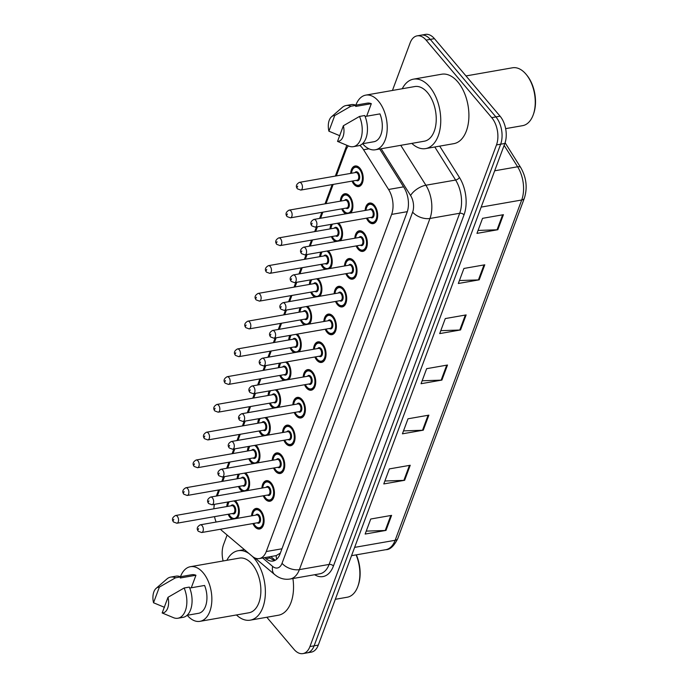 <?xml version="1.0" encoding="UTF-8"?>
<svg xmlns="http://www.w3.org/2000/svg" width="688" height="688" viewBox="0 0 688 688"><rect width="100%" height="100%" fill="white"/><g stroke="black" fill="none" stroke-linecap="round" stroke-linejoin="round"><path stroke-width="1.03" d="M354.819 238.22A10.44 6.106 80.1 0 1 359.274 230.815A10.44 6.106 80.1 0 1 364.055 233.077A10.44 6.106 80.1 0 1 367.315 244.059A10.44 6.106 80.1 0 1 362.868 251.387A10.44 6.106 80.1 0 1 358.087 249.116A10.44 6.106 80.1 0 1 356.169 245.934M344.49 265.981A10.44 6.106 80.1 0 1 348.945 258.576A10.44 6.106 80.1 0 1 353.727 260.847A10.44 6.106 80.1 0 1 356.995 271.829A10.44 6.106 80.1 0 1 352.548 279.147A10.44 6.106 80.1 0 1 347.767 276.877A10.44 6.106 80.1 0 1 345.84 273.695M334.17 293.742A10.44 6.106 80.1 0 1 338.616 286.337A10.44 6.106 80.1 0 1 343.398 288.607A10.44 6.106 80.1 0 1 346.666 299.59A10.44 6.106 80.1 0 1 342.22 306.908A10.44 6.106 80.1 0 1 337.438 304.646A10.44 6.106 80.1 0 1 335.52 301.456M323.842 321.502A10.44 6.106 80.1 0 1 328.296 314.098A10.44 6.106 80.1 0 1 333.078 316.368A10.44 6.106 80.1 0 1 336.346 327.35A10.44 6.106 80.1 0 1 331.891 334.678A10.44 6.106 80.1 0 1 327.11 332.407A10.44 6.106 80.1 0 1 325.192 329.225M313.513 349.272A10.44 6.106 80.1 0 1 317.968 341.867A10.44 6.106 80.1 0 1 322.749 344.129A10.44 6.106 80.1 0 1 326.017 355.111A10.44 6.106 80.1 0 1 321.571 362.438A10.44 6.106 80.1 0 1 316.79 360.168A10.44 6.106 80.1 0 1 314.863 356.986M303.193 377.033A10.44 6.106 80.1 0 1 307.648 369.628A10.44 6.106 80.1 0 1 312.429 371.898A10.44 6.106 80.1 0 1 315.697 382.881A10.44 6.106 80.1 0 1 311.243 390.199A10.44 6.106 80.1 0 1 306.461 387.929A10.44 6.106 80.1 0 1 304.543 384.747M292.864 404.793A10.44 6.106 80.1 0 1 297.319 397.389A10.44 6.106 80.1 0 1 302.101 399.659A10.44 6.106 80.1 0 1 305.369 410.641A10.44 6.106 80.1 0 1 300.923 417.96A10.44 6.106 80.1 0 1 296.141 415.698A10.44 6.106 80.1 0 1 294.215 412.508M282.544 432.554A10.44 6.106 80.1 0 1 286.999 425.15A10.44 6.106 80.1 0 1 291.781 427.42A10.44 6.106 80.1 0 1 295.04 438.402A10.44 6.106 80.1 0 1 290.594 445.729A10.44 6.106 80.1 0 1 285.812 443.459A10.44 6.106 80.1 0 1 283.895 440.268M272.216 460.324A10.44 6.106 80.1 0 1 276.671 452.919A10.44 6.106 80.1 0 1 281.452 455.181A10.44 6.106 80.1 0 1 284.72 466.163A10.44 6.106 80.1 0 1 280.274 473.49A10.44 6.106 80.1 0 1 275.492 471.22A10.44 6.106 80.1 0 1 273.566 468.038M261.896 488.084A10.44 6.106 80.1 0 1 266.342 480.68A10.44 6.106 80.1 0 1 271.124 482.95A10.44 6.106 80.1 0 1 274.392 493.924A10.44 6.106 80.1 0 1 269.945 501.251A10.44 6.106 80.1 0 1 265.164 498.981A10.44 6.106 80.1 0 1 263.246 495.799M251.567 515.845A10.44 6.106 80.1 0 1 256.022 508.441A10.44 6.106 80.1 0 1 260.804 510.711A10.44 6.106 80.1 0 1 264.072 521.693A10.44 6.106 80.1 0 1 259.617 529.012A10.44 6.106 80.1 0 1 254.835 526.741A10.44 6.106 80.1 0 1 252.917 523.559M365.139 210.459A10.44 6.106 80.1 0 1 369.594 203.055A10.44 6.106 80.1 0 1 374.375 205.316A10.44 6.106 80.1 0 1 377.643 216.299A10.44 6.106 80.1 0 1 373.197 223.626A10.44 6.106 80.1 0 1 368.415 221.355A10.44 6.106 80.1 0 1 366.489 218.173M340.354 201.163A10.44 6.106 80.1 0 1 344.808 193.758A10.44 6.106 80.1 0 1 349.59 196.02A10.44 6.106 80.1 0 1 350.734 212.979M345.772 213.848A10.44 6.106 80.1 0 1 343.63 212.059A10.44 6.106 80.1 0 1 341.704 208.877M338.573 223.058A10.44 6.106 80.1 0 1 339.27 223.781A10.44 6.106 80.1 0 1 340.405 240.74M335.443 241.608A10.44 6.106 80.1 0 1 333.302 239.82A10.44 6.106 80.1 0 1 331.384 236.638M328.253 250.819A10.44 6.106 80.1 0 1 328.941 251.55A10.44 6.106 80.1 0 1 330.077 268.501M325.114 269.369A10.44 6.106 80.1 0 1 322.982 267.58A10.44 6.106 80.1 0 1 321.055 264.398M317.925 278.58A10.44 6.106 80.1 0 1 318.613 279.311A10.44 6.106 80.1 0 1 319.757 296.261M314.794 297.13A10.44 6.106 80.1 0 1 312.653 295.35A10.44 6.106 80.1 0 1 310.735 292.159M307.605 306.341A10.44 6.106 80.1 0 1 308.293 307.072A10.44 6.106 80.1 0 1 309.428 324.031M304.466 324.899A10.44 6.106 80.1 0 1 302.324 323.111A10.44 6.106 80.1 0 1 300.407 319.929M297.276 334.11A10.44 6.106 80.1 0 1 297.964 334.832A10.44 6.106 80.1 0 1 299.108 351.792M294.146 352.66A10.44 6.106 80.1 0 1 292.004 350.871A10.44 6.106 80.1 0 1 290.078 347.689M286.956 361.871A10.44 6.106 80.1 0 1 287.644 362.602A10.44 6.106 80.1 0 1 288.779 379.552M283.817 380.421A10.44 6.106 80.1 0 1 281.676 378.632A10.44 6.106 80.1 0 1 279.758 375.45M276.628 389.632A10.44 6.106 80.1 0 1 277.316 390.363A10.44 6.106 80.1 0 1 278.459 407.313M273.497 408.182A10.44 6.106 80.1 0 1 271.356 406.402A10.44 6.106 80.1 0 1 269.429 403.211M266.299 417.392A10.44 6.106 80.1 0 1 266.996 418.123A10.44 6.106 80.1 0 1 268.131 435.083M263.169 435.951A10.44 6.106 80.1 0 1 261.027 434.162A10.44 6.106 80.1 0 1 259.109 430.972M255.979 445.153A10.44 6.106 80.1 0 1 256.667 445.884A10.44 6.106 80.1 0 1 257.802 462.843M252.849 463.712A10.44 6.106 80.1 0 1 250.707 461.923A10.44 6.106 80.1 0 1 248.781 458.741M245.65 472.923A10.44 6.106 80.1 0 1 246.338 473.654A10.44 6.106 80.1 0 1 247.482 490.604M242.52 491.473A10.44 6.106 80.1 0 1 240.379 489.684A10.44 6.106 80.1 0 1 238.461 486.502M235.33 500.683A10.44 6.106 80.1 0 1 236.018 501.414A10.44 6.106 80.1 0 1 237.154 518.365M232.191 519.234A10.44 6.106 80.1 0 1 230.05 517.445A10.44 6.106 80.1 0 1 228.132 514.263M350.682 173.393A10.44 6.106 80.1 0 1 355.137 165.989A10.44 6.106 80.1 0 1 359.919 168.259A10.44 6.106 80.1 0 1 363.178 179.241A10.44 6.106 80.1 0 1 358.732 186.56A10.44 6.106 80.1 0 1 353.95 184.298A10.44 6.106 80.1 0 1 352.032 181.107M220.461 529.244A19.582 11.455 -99.9 0 0 221.914 530.646L252.186 556.222A19.582 11.455 -99.9 0 0 259.264 558.579A19.582 11.455 -99.9 0 0 266.256 551.535L391.635 214.398A19.582 11.455 -99.9 0 0 388.574 189.475L363.565 149.76A19.582 11.455 -99.9 0 0 361.854 147.404A19.582 11.455 -99.9 0 0 359.833 145.392M276.662 559.232A19.582 13.012 -49.8 0 1 276.206 555.62L280.36 553.083M348.334 145.916A19.582 11.455 -99.9 0 0 345.901 150.199L336.337 175.904M214.432 504.338A19.582 11.455 -99.9 0 0 213.873 508.81M214.518 516.645A19.582 11.455 -99.9 0 0 216.127 522.046M333.173 184.41L326.009 203.665M322.853 212.171L320.591 218.251M317.426 226.756L315.689 231.435M312.524 239.94L310.262 246.012M307.106 254.517L305.36 259.195M302.204 267.701L299.942 273.781M296.777 282.278L295.04 286.956M291.875 295.462L289.614 301.542M286.449 310.047L284.712 314.717M281.547 323.222L279.294 329.303M276.129 337.808L274.392 342.486M271.227 350.983L268.965 357.063M265.8 365.569L264.063 370.247M260.898 378.753L258.636 384.824M255.48 393.33L253.743 398.008M250.578 406.513L248.316 412.594M245.152 421.099L243.414 425.769M240.25 434.274L237.988 440.354M234.832 448.86L233.086 453.53M229.93 462.035L227.668 468.115M224.503 476.621L222.766 481.299M219.601 489.804L217.339 495.876M330.034 228.923A10.44 6.106 80.1 0 1 331.16 224.357M319.705 256.684A10.44 6.106 80.1 0 1 320.832 252.118M309.385 284.445A10.44 6.106 80.1 0 1 310.512 279.878M299.056 312.206A10.44 6.106 80.1 0 1 300.183 307.639M288.728 339.975A10.44 6.106 80.1 0 1 289.854 335.409M278.408 367.736A10.44 6.106 80.1 0 1 279.534 363.169M268.079 395.497A10.44 6.106 80.1 0 1 269.206 390.93M257.759 423.258A10.44 6.106 80.1 0 1 258.886 418.691M247.431 451.027A10.44 6.106 80.1 0 1 248.557 446.452M237.111 478.788A10.44 6.106 80.1 0 1 238.237 474.221M226.782 506.549A10.44 6.106 80.1 0 1 227.909 501.982M392.444 90.463L410.125 42.905A19.582 11.455 80.1 0 1 417.117 35.862A19.582 11.455 80.1 0 1 426.087 40.11L491.722 117.648A19.582 11.455 80.1 0 1 496.495 144.919L309.935 646.557L314.115 645.826A19.582 11.455 80.1 0 1 307.123 652.869A19.582 11.455 80.1 0 0 314.115 645.826L500.666 144.188L314.115 645.826L318.286 645.095A19.582 11.455 80.1 0 1 311.294 652.138L302.952 653.6A19.582 11.455 80.1 0 1 293.982 649.343L266.815 617.256M491.722 117.648L495.893 116.917A19.582 11.455 80.1 0 1 500.666 144.188A19.582 11.455 80.1 0 0 495.893 116.917L430.258 39.379L495.893 116.917L500.064 116.186A19.582 11.455 80.1 0 1 504.837 143.465L318.286 645.095M417.117 35.862L421.288 35.131A19.582 11.455 80.1 0 1 430.258 39.379A19.582 11.455 80.1 0 0 421.288 35.131L425.459 34.4A19.582 11.455 80.1 0 1 434.429 38.657L500.064 116.186M404.639 480.293L383.784 483.939L389.374 468.906L410.229 465.26L404.639 480.293A5.22 2.993 20.4 0 1 403.873 480.37L409.446 465.398M386.002 530.405L365.147 534.051L370.737 519.019L391.592 515.372L386.002 530.405A5.22 2.993 20.4 0 1 385.237 530.482L390.801 515.51M460.547 329.948L439.692 333.603L445.282 318.57L466.146 314.915L460.547 329.948A5.22 2.993 20.4 0 1 459.782 330.025L465.355 315.052M479.183 279.835L458.328 283.49L463.918 268.458L484.782 264.803L479.183 279.835A5.22 2.993 20.4 0 1 478.418 279.913L483.991 264.94M497.828 229.723L476.965 233.378L482.555 218.337L503.418 214.69L497.828 229.723A5.22 2.993 20.4 0 1 497.054 229.801L502.627 214.828M423.275 430.181L402.42 433.827L408.01 418.794L428.865 415.148L423.275 430.181A5.22 2.993 20.4 0 1 422.509 430.258L428.082 415.285M441.911 380.068L421.056 383.715L426.646 368.682L447.501 365.027L441.911 380.068A5.22 2.993 20.4 0 1 441.146 380.146L446.718 365.165M422.148 380.774L441.146 380.146M403.512 430.886L422.509 430.258M478.065 230.428L497.054 229.801M459.429 280.541L478.418 279.913M440.784 330.661L459.782 330.025M366.24 531.11L385.237 530.482M384.876 480.998L403.873 480.37M223.118 560.969A19.582 11.455 80.1 0 1 223.574 544.535L227.109 535.032M309.935 646.557A19.582 11.455 80.1 0 1 302.952 653.6M264.699 557.633L265.955 558.69A19.582 11.455 -99.9 0 0 273.033 561.047A19.582 11.455 -99.9 0 0 280.025 553.995L407.038 212.454A19.582 11.455 -99.9 0 0 403.985 187.532L379.724 149.004M275.062 560.342A19.582 11.455 80.1 0 1 270.126 557.959L268.87 556.902M465.991 75.938L512.526 67.785A29.369 17.183 80.1 0 1 525.976 74.166A29.369 17.183 80.1 0 1 526.294 74.545A29.369 17.183 80.1 0 1 533.303 114.621A29.369 17.183 80.1 0 1 522.656 125.655L505.646 128.63M402.256 88.743A35.243 20.614 80.1 0 1 413.488 79.154A35.243 20.614 80.1 0 1 429.63 86.817A35.243 20.614 80.1 0 1 440.647 123.874A35.243 20.614 80.1 0 1 425.64 148.591A35.243 20.614 80.1 0 1 411.82 143.388M413.488 79.154L441.644 74.227A35.243 20.614 80.1 0 1 457.787 81.889A35.243 20.614 80.1 0 1 468.803 118.947A35.243 20.614 80.1 0 1 453.796 143.663L425.64 148.591M355.851 105.144A27.735 16.228 80.1 0 1 365.767 95.125A27.735 16.228 80.1 0 1 378.469 101.153A27.735 16.228 80.1 0 1 387.146 130.324A27.735 16.228 80.1 0 1 375.33 149.778A27.735 16.228 80.1 0 1 362.628 143.749A27.735 16.228 80.1 0 1 362.602 143.723M365.767 95.125L414.778 86.55A27.735 16.228 80.1 0 1 427.48 92.579A27.735 16.228 80.1 0 1 436.158 121.75A27.735 16.228 80.1 0 1 424.341 141.195L375.33 149.778M365.104 116.487L379.948 113.89A19.582 11.455 80.1 0 1 373.919 141.737L362.464 143.74M343.364 125.749A13.055 7.637 80.1 0 1 337.541 141.401L343.364 125.749L359.497 116.444A20.889 12.221 80.1 0 1 353.288 146.673A20.889 12.221 80.1 0 1 349.083 146.2L337.541 141.401M359.497 116.444L364.717 115.524A20.889 12.221 80.1 0 1 358.508 145.761L353.288 146.673M331.513 116.788A13.055 7.637 80.1 0 1 334.729 115.55L328.907 131.193A13.055 7.637 80.1 0 1 331.513 116.788L342.289 107.405A20.889 12.221 80.1 0 1 346.09 105.531A20.889 12.221 80.1 0 1 350.863 106.236L356.074 105.324L355.67 106.425L371.314 103.682L366.652 116.212M355.722 105.169L367.177 103.166A19.582 11.455 80.1 0 1 371.314 103.682M526.294 74.545L526.948 75.345A28.062 16.417 80.1 0 1 533.647 113.649L533.303 114.621M339.881 135.76L328.907 131.193M334.729 115.55L350.863 106.236M346.09 105.531L351.301 104.619A20.889 12.221 80.1 0 1 356.074 105.324M226.877 560.307A35.243 20.614 80.1 0 1 238.117 550.727A35.243 20.614 80.1 0 1 249.039 553.565M252.556 556.532A35.243 20.614 80.1 0 1 254.25 558.381A35.243 20.614 80.1 0 1 265.276 595.447A35.243 20.614 80.1 0 1 250.269 620.155A35.243 20.614 80.1 0 1 236.44 614.952M180.48 576.707A27.735 16.228 80.1 0 1 190.395 566.697A27.735 16.228 80.1 0 1 203.098 572.717A27.735 16.228 80.1 0 1 211.775 601.888A27.735 16.228 80.1 0 1 199.959 621.341A27.735 16.228 80.1 0 1 187.256 615.313A27.735 16.228 80.1 0 1 187.231 615.287M190.395 566.697L239.407 558.114A27.735 16.228 80.1 0 1 252.109 564.143A27.735 16.228 80.1 0 1 260.786 593.314A27.735 16.228 80.1 0 1 248.97 612.767L199.959 621.341M189.733 588.051L204.577 585.454A19.582 11.455 80.1 0 1 198.548 613.3L187.093 615.313M167.992 597.313A13.055 7.637 80.1 0 1 162.17 612.965L167.992 597.313L184.126 588.008A20.889 12.221 80.1 0 1 177.917 618.237A20.889 12.221 80.1 0 1 173.703 617.764L162.17 612.965M184.126 588.008L189.338 587.096A20.889 12.221 80.1 0 1 183.128 617.325L177.917 618.237M156.133 588.352A13.055 7.637 80.1 0 1 159.349 587.113L153.536 602.765A13.055 7.637 80.1 0 1 156.133 588.352L166.917 578.969A20.889 12.221 80.1 0 1 170.719 577.094A20.889 12.221 80.1 0 1 175.492 577.808L180.703 576.888L180.299 577.989L195.942 575.254L191.281 587.776M180.342 576.733L191.797 574.729A19.582 11.455 80.1 0 1 195.942 575.254M292.907 578.531A35.243 20.614 80.1 0 1 278.425 615.227L250.269 620.155M356.092 554.889A29.369 17.183 80.1 0 1 357.932 586.193A29.369 17.183 80.1 0 1 347.285 597.218L335.305 599.308M356.324 554.846A28.062 16.417 80.1 0 1 358.276 585.213L357.932 586.193M164.509 607.332L153.536 602.765M159.349 587.113L175.492 577.808M170.719 577.094L175.93 576.183A20.889 12.221 80.1 0 1 180.703 576.888M368.957 148.814L363.565 149.76M403.555 186.852L388.574 189.475M407.322 211.655L391.635 214.398M281.96 548.792L266.256 551.535M481.17 207.097L521.702 200.002A6.527 3.741 20.4 0 0 524.359 198.204L397.81 538.48A6.527 3.741 -159.6 0 1 395.144 540.286L521.702 200.002A26.11 15.274 -99.9 0 0 517.617 166.78A6.527 3.036 -32.2 0 1 520.713 167.528C526.397 177.53 527.619 187.755 524.359 198.204M397.81 538.48C394.086 546.023 390.096 549.755 385.83 549.686A26.11 15.274 -99.9 0 0 395.144 540.286L354.621 547.381M494.672 170.796L517.617 166.78L504.132 145.357M434.429 38.657L426.087 40.11M504.837 143.465L496.495 144.919M439.701 146.131L459.438 177.47A29.369 17.183 80.1 0 1 464.022 214.854L333.431 566.018A29.369 17.183 80.1 0 1 314.631 574.729M400.76 145.323L425.889 185.235L455.611 180.041L434.799 146.991M262.67 557.985L272.654 566.422A13.055 7.637 -99.9 0 0 282.037 563.3L412.628 212.128A13.055 7.637 -99.9 0 0 410.59 195.512A13.055 6.072 -32.2 0 1 425.889 185.235A26.11 15.274 80.1 0 1 429.966 218.466L459.687 213.263A26.11 15.274 -99.9 0 0 455.611 180.041A3.259 1.522 147.8 0 0 459.438 177.47M412.628 212.128A13.055 7.482 20.4 0 0 429.966 218.466L299.375 569.63L329.096 564.435L459.687 213.263A3.259 1.875 -159.6 0 1 464.022 214.854M282.037 563.3A13.055 7.482 20.4 0 0 299.375 569.63A26.11 15.274 80.1 0 1 290.052 579.029L319.774 573.826A26.11 15.274 -99.9 0 0 329.096 564.435A3.259 1.875 -159.6 0 1 333.431 566.018M410.59 195.512L381.143 148.754M255.119 558.063L274.658 574.566A13.055 8.669 -49.8 0 1 272.654 566.422M270.126 557.959L265.955 558.69M362.602 182.389A9.787 5.728 80.1 0 1 359.145 185.829C358.113 186.362 356.522 185.622 354.346 183.627L352.712 180.996M352.849 180.97A9.133 5.349 -99.9 0 0 354.329 183.292A9.133 5.349 -99.9 0 0 361.768 181.993A9.133 5.349 -99.9 0 0 359.54 169.265A9.133 5.349 -99.9 0 0 351.499 173.256M354.905 172.654A4.567 2.675 80.1 0 1 358.242 172.765A4.567 2.675 80.1 0 1 359.497 178.682A4.567 2.675 80.1 0 1 356.255 180.368M300.776 190.077L357.089 180.23A3.913 2.288 -99.9 0 0 358.758 177.478A3.913 2.288 -99.9 0 0 357.528 173.359A3.913 2.288 -99.9 0 0 355.739 172.507L299.426 182.363A3.913 2.288 80.1 0 1 301.215 183.214A3.913 2.288 80.1 0 1 302.445 187.334A3.913 2.288 80.1 0 1 300.776 190.077L297.422 188.83C295.505 186.388 296.175 184.229 299.426 182.363M297.302 187.179L297.68 186.181L297.302 187.179M357.339 166.264L355.765 166.539A9.787 5.728 80.1 0 1 360.194 168.603M365.818 210.339L366.73 206.675L368.51 204.362L370.23 203.605A9.787 5.728 80.1 0 1 374.65 205.66M367.315 218.027A9.133 5.349 -99.9 0 0 368.785 220.349A9.133 5.349 -99.9 0 0 376.233 219.051A9.133 5.349 -99.9 0 0 374.005 206.323A9.133 5.349 -99.9 0 0 365.964 210.313M369.361 209.72A4.567 2.675 80.1 0 1 372.698 209.831A4.567 2.675 80.1 0 1 373.954 215.748A4.567 2.675 80.1 0 1 370.712 217.434M371.546 217.288A3.913 2.288 -99.9 0 0 373.214 214.536A3.913 2.288 -99.9 0 0 371.993 210.425A3.913 2.288 -99.9 0 0 370.196 209.573L313.883 219.429A3.913 2.288 80.1 0 1 315.68 220.272A3.913 2.288 80.1 0 1 316.901 224.391A3.913 2.288 80.1 0 1 315.233 227.143L371.546 217.288M312.137 223.239L311.767 224.236L312.137 223.239M377.067 219.455A9.787 5.728 80.1 0 1 373.601 222.886L375.175 222.611M352.282 210.158A9.787 5.728 80.1 0 1 350.097 213.091M342.529 208.731A9.133 5.349 -99.9 0 0 344 211.053A9.133 5.349 -99.9 0 0 351.448 209.754A9.133 5.349 -99.9 0 0 349.22 197.026A9.133 5.349 -99.9 0 0 341.179 201.016M344.576 200.423A4.567 2.675 80.1 0 1 347.913 200.535A4.567 2.675 80.1 0 1 349.169 206.452A4.567 2.675 80.1 0 1 345.926 208.137M290.448 217.847L346.761 207.991A3.913 2.288 -99.9 0 0 348.429 205.239A3.913 2.288 -99.9 0 0 347.208 201.128A3.913 2.288 -99.9 0 0 345.41 200.277L289.098 210.132A3.913 2.288 80.1 0 1 290.895 210.975A3.913 2.288 80.1 0 1 292.116 215.095A3.913 2.288 80.1 0 1 290.448 217.847L287.094 216.6C285.185 214.149 285.847 211.99 289.098 210.132M286.982 214.94L287.352 213.942L286.982 214.94M347.019 194.033L345.445 194.308A9.787 5.728 80.1 0 1 349.865 196.364M341.953 237.919A9.787 5.728 80.1 0 1 339.777 240.852M332.201 236.491A9.133 5.349 -99.9 0 0 333.671 238.822A9.133 5.349 -99.9 0 0 341.119 237.515A9.133 5.349 -99.9 0 0 338.892 224.787A9.133 5.349 -99.9 0 0 337.163 223.299M334.256 228.184A4.567 2.675 80.1 0 1 337.593 228.296A4.567 2.675 80.1 0 1 338.84 234.212A4.567 2.675 80.1 0 1 335.606 235.898M280.119 245.607L336.441 235.752A3.913 2.288 -99.9 0 0 338.109 233.008A3.913 2.288 -99.9 0 0 336.879 228.889A3.913 2.288 -99.9 0 0 335.09 228.038L278.769 237.893A3.913 2.288 80.1 0 1 280.566 238.745A3.913 2.288 80.1 0 1 281.788 242.864A3.913 2.288 80.1 0 1 280.119 245.607L276.774 244.36C274.856 241.909 275.527 239.759 278.769 237.893M276.653 242.709L277.023 241.703L276.653 242.709M338.453 223.075A9.787 5.728 80.1 0 1 339.545 224.125M332.571 224.107A9.133 5.349 -99.9 0 0 330.851 228.777M331.633 265.68A9.787 5.728 80.1 0 1 329.449 268.612M321.881 264.252A9.133 5.349 -99.9 0 0 323.351 266.583A9.133 5.349 -99.9 0 0 330.799 265.276A9.133 5.349 -99.9 0 0 328.572 252.548A9.133 5.349 -99.9 0 0 326.843 251.068M323.928 255.945A4.567 2.675 80.1 0 1 327.264 256.056A4.567 2.675 80.1 0 1 328.52 261.973A4.567 2.675 80.1 0 1 325.278 263.659M269.799 273.368L326.112 263.513A3.913 2.288 -99.9 0 0 327.78 260.769A3.913 2.288 -99.9 0 0 326.559 256.65A3.913 2.288 -99.9 0 0 324.762 255.798L268.449 265.654A3.913 2.288 80.1 0 1 270.238 266.505A3.913 2.288 80.1 0 1 271.468 270.625A3.913 2.288 80.1 0 1 269.799 273.368L266.445 272.121C264.536 269.679 265.198 267.52 268.449 265.654M266.333 270.47L266.703 269.464L266.333 270.47M328.124 250.836A9.787 5.728 80.1 0 1 329.217 251.885M322.242 251.868A9.133 5.349 -99.9 0 0 320.531 256.538M321.305 293.441A9.787 5.728 80.1 0 1 319.129 296.373M311.552 292.022A9.133 5.349 -99.9 0 0 313.023 294.344A9.133 5.349 -99.9 0 0 320.47 293.045A9.133 5.349 -99.9 0 0 318.243 280.308A9.133 5.349 -99.9 0 0 316.514 278.829M313.608 283.705A4.567 2.675 80.1 0 1 316.936 283.817A4.567 2.675 80.1 0 1 318.191 289.734A4.567 2.675 80.1 0 1 314.958 291.42M259.471 301.129L315.792 291.273A3.913 2.288 -99.9 0 0 317.46 288.53A3.913 2.288 -99.9 0 0 316.231 284.411A3.913 2.288 -99.9 0 0 314.442 283.559L258.12 293.415A3.913 2.288 80.1 0 1 259.918 294.266A3.913 2.288 80.1 0 1 261.139 298.386A3.913 2.288 80.1 0 1 259.471 301.129L256.125 299.882C254.207 297.44 254.878 295.281 258.12 293.415M256.005 298.231L256.375 297.233L256.005 298.231M317.804 278.606A9.787 5.728 80.1 0 1 318.897 279.655M311.922 279.629A9.133 5.349 -99.9 0 0 310.202 284.307M355.49 238.1L356.401 234.436L358.19 232.123L359.901 231.366A9.787 5.728 80.1 0 1 364.33 233.421M356.986 245.788A9.133 5.349 -99.9 0 0 358.457 248.119A9.133 5.349 -99.9 0 0 365.904 246.811A9.133 5.349 -99.9 0 0 363.677 234.083A9.133 5.349 -99.9 0 0 355.636 238.074M359.041 237.48A4.567 2.675 80.1 0 1 362.378 237.592A4.567 2.675 80.1 0 1 363.625 243.509A4.567 2.675 80.1 0 1 360.392 245.195M361.226 245.048A3.913 2.288 -99.9 0 0 362.894 242.305A3.913 2.288 -99.9 0 0 361.664 238.186A3.913 2.288 -99.9 0 0 359.876 237.334L303.563 247.19A3.913 2.288 80.1 0 1 305.352 248.041A3.913 2.288 80.1 0 1 306.573 252.161A3.913 2.288 80.1 0 1 304.904 254.904L361.226 245.048M301.817 251L301.439 252.006L301.817 251M366.738 247.216A9.787 5.728 80.1 0 1 363.281 250.656L364.855 250.38M345.17 265.86L346.081 262.197L347.861 259.883L349.581 259.127A9.787 5.728 80.1 0 1 354.002 261.182M346.666 273.549A9.133 5.349 -99.9 0 0 348.137 275.879A9.133 5.349 -99.9 0 0 355.584 274.572A9.133 5.349 -99.9 0 0 353.357 261.844A9.133 5.349 -99.9 0 0 345.316 265.835M348.713 265.241A4.567 2.675 80.1 0 1 352.05 265.353A4.567 2.675 80.1 0 1 353.305 271.27A4.567 2.675 80.1 0 1 350.063 272.955M350.897 272.809A3.913 2.288 -99.9 0 0 352.566 270.066A3.913 2.288 -99.9 0 0 351.344 265.946A3.913 2.288 -99.9 0 0 349.547 265.095L293.234 274.951A3.913 2.288 80.1 0 1 295.023 275.802A3.913 2.288 80.1 0 1 296.253 279.921A3.913 2.288 80.1 0 1 294.584 282.665L350.897 272.809M291.488 278.76L291.119 279.767L291.488 278.76M356.418 274.976A9.787 5.728 80.1 0 1 352.953 278.416L354.526 278.141M334.841 293.621L335.753 289.966L337.541 287.644L339.253 286.887A9.787 5.728 80.1 0 1 343.682 288.951M336.337 301.318A9.133 5.349 -99.9 0 0 337.808 303.64A9.133 5.349 -99.9 0 0 345.256 302.342A9.133 5.349 -99.9 0 0 343.028 289.605A9.133 5.349 -99.9 0 0 334.987 293.604M338.393 293.002A4.567 2.675 80.1 0 1 341.721 293.114A4.567 2.675 80.1 0 1 342.977 299.031A4.567 2.675 80.1 0 1 339.743 300.716M340.577 300.57A3.913 2.288 -99.9 0 0 342.246 297.827A3.913 2.288 -99.9 0 0 341.016 293.707A3.913 2.288 -99.9 0 0 339.227 292.856L282.906 302.711A3.913 2.288 80.1 0 1 284.703 303.563A3.913 2.288 80.1 0 1 285.924 307.682A3.913 2.288 80.1 0 1 284.256 310.426L340.577 300.57M281.16 306.53L280.79 307.527L281.16 306.53M346.09 302.737A9.787 5.728 80.1 0 1 342.633 306.177L344.198 305.902M310.985 321.201A9.787 5.728 80.1 0 1 308.8 324.143M301.224 319.782A9.133 5.349 -99.9 0 0 302.703 322.104A9.133 5.349 -99.9 0 0 310.15 320.806A9.133 5.349 -99.9 0 0 307.923 308.078A9.133 5.349 -99.9 0 0 306.186 306.59M303.279 311.475A4.567 2.675 80.1 0 1 306.616 311.587A4.567 2.675 80.1 0 1 307.871 317.495A4.567 2.675 80.1 0 1 304.629 319.189M249.151 328.898L305.463 319.043A3.913 2.288 -99.9 0 0 307.132 316.291A3.913 2.288 -99.9 0 0 305.911 312.171A3.913 2.288 -99.9 0 0 304.113 311.329L247.8 321.176A3.913 2.288 80.1 0 1 249.589 322.027A3.913 2.288 80.1 0 1 250.819 326.146A3.913 2.288 80.1 0 1 249.151 328.898L245.797 327.643C243.879 325.2 244.55 323.042 247.8 321.176M245.676 325.992L246.055 324.994L245.676 325.992M307.476 306.366A9.787 5.728 80.1 0 1 308.568 307.416M301.593 307.398A9.133 5.349 -99.9 0 0 299.882 312.068M300.656 348.971A9.787 5.728 80.1 0 1 298.48 351.903M290.904 347.543A9.133 5.349 -99.9 0 0 292.374 349.874A9.133 5.349 -99.9 0 0 299.822 348.567A9.133 5.349 -99.9 0 0 297.594 335.839A9.133 5.349 -99.9 0 0 295.866 334.351M292.95 339.236A4.567 2.675 80.1 0 1 296.287 339.347A4.567 2.675 80.1 0 1 297.543 345.264A4.567 2.675 80.1 0 1 294.301 346.95M238.822 356.659L295.135 346.804A3.913 2.288 -99.9 0 0 296.803 344.06A3.913 2.288 -99.9 0 0 295.582 339.941A3.913 2.288 -99.9 0 0 293.785 339.089L237.472 348.945A3.913 2.288 80.1 0 1 239.269 349.796A3.913 2.288 80.1 0 1 240.49 353.907A3.913 2.288 80.1 0 1 238.822 356.659L235.468 355.412C233.559 352.961 234.221 350.811 237.472 348.945M235.356 353.761L235.726 352.755L235.356 353.761M297.156 334.127A9.787 5.728 80.1 0 1 298.239 335.176M291.273 335.159A9.133 5.349 -99.9 0 0 289.553 339.829M290.327 376.732A9.787 5.728 80.1 0 1 288.152 379.664M280.575 375.304A9.133 5.349 -99.9 0 0 282.054 377.635A9.133 5.349 -99.9 0 0 289.493 376.327A9.133 5.349 -99.9 0 0 287.266 363.599A9.133 5.349 -99.9 0 0 285.537 362.12M282.63 366.996A4.567 2.675 80.1 0 1 285.967 367.108A4.567 2.675 80.1 0 1 287.223 373.025A4.567 2.675 80.1 0 1 283.981 374.711M228.502 384.42L284.815 374.564A3.913 2.288 -99.9 0 0 286.483 371.821A3.913 2.288 -99.9 0 0 285.253 367.702A3.913 2.288 -99.9 0 0 283.465 366.85L227.152 376.706A3.913 2.288 80.1 0 1 228.941 377.557A3.913 2.288 80.1 0 1 230.17 381.677A3.913 2.288 80.1 0 1 228.502 384.42L225.148 383.173C223.23 380.722 223.901 378.572 227.152 376.706M225.028 381.522L225.406 380.516L225.028 381.522M286.827 361.888A9.787 5.728 80.1 0 1 287.919 362.937M280.945 362.92A9.133 5.349 -99.9 0 0 279.225 367.59M324.521 321.391L325.433 317.727L327.213 315.414L328.933 314.657A9.787 5.728 80.1 0 1 333.353 316.712M326.017 329.079A9.133 5.349 -99.9 0 0 327.488 331.401A9.133 5.349 -99.9 0 0 334.936 330.102A9.133 5.349 -99.9 0 0 332.708 317.374A9.133 5.349 -99.9 0 0 324.667 321.365M328.064 320.771A4.567 2.675 80.1 0 1 331.401 320.883A4.567 2.675 80.1 0 1 332.657 326.791A4.567 2.675 80.1 0 1 329.414 328.486M330.249 328.339A3.913 2.288 -99.9 0 0 331.917 325.587A3.913 2.288 -99.9 0 0 330.696 321.468A3.913 2.288 -99.9 0 0 328.898 320.625L272.586 330.472A3.913 2.288 80.1 0 1 274.374 331.324A3.913 2.288 80.1 0 1 275.604 335.443A3.913 2.288 80.1 0 1 273.936 338.195L330.249 328.339M270.84 334.291L270.461 335.288L270.84 334.291M335.77 330.507A9.787 5.728 80.1 0 1 332.304 333.938L333.878 333.663M314.192 349.151L315.104 345.488L316.884 343.174L318.604 342.418A9.787 5.728 80.1 0 1 323.025 344.473M315.689 356.84A9.133 5.349 -99.9 0 0 317.159 359.17A9.133 5.349 -99.9 0 0 324.607 357.863A9.133 5.349 -99.9 0 0 322.38 345.135A9.133 5.349 -99.9 0 0 314.339 349.126M317.736 348.532A4.567 2.675 80.1 0 1 321.072 348.644A4.567 2.675 80.1 0 1 322.328 354.561A4.567 2.675 80.1 0 1 319.086 356.246M319.92 356.1A3.913 2.288 -99.9 0 0 321.588 353.357A3.913 2.288 -99.9 0 0 320.367 349.237A3.913 2.288 -99.9 0 0 318.57 348.386L262.257 358.242A3.913 2.288 80.1 0 1 264.054 359.093A3.913 2.288 80.1 0 1 265.276 363.204A3.913 2.288 80.1 0 1 263.607 365.956L319.92 356.1M260.511 362.051L260.141 363.058L260.511 362.051M325.441 358.267A9.787 5.728 80.1 0 1 321.975 361.699L323.549 361.424M303.872 376.912L304.784 373.249L306.564 370.935L308.276 370.178A9.787 5.728 80.1 0 1 312.705 372.234M305.36 384.601A9.133 5.349 -99.9 0 0 306.839 386.931A9.133 5.349 -99.9 0 0 314.278 385.624A9.133 5.349 -99.9 0 0 312.051 372.896A9.133 5.349 -99.9 0 0 304.01 376.886M307.416 376.293A4.567 2.675 80.1 0 1 310.752 376.405A4.567 2.675 80.1 0 1 312.008 382.322A4.567 2.675 80.1 0 1 308.766 384.007M309.6 383.861A3.913 2.288 -99.9 0 0 311.268 381.118A3.913 2.288 -99.9 0 0 310.039 376.998A3.913 2.288 -99.9 0 0 308.25 376.147L251.937 386.002A3.913 2.288 80.1 0 1 253.726 386.854A3.913 2.288 80.1 0 1 254.956 390.973A3.913 2.288 80.1 0 1 253.287 393.717L309.6 383.861M250.191 389.812L249.813 390.818L250.191 389.812M315.113 386.028A9.787 5.728 80.1 0 1 311.655 389.468L313.229 389.193M280.007 404.492A9.787 5.728 80.1 0 1 277.823 407.425M270.255 403.073A9.133 5.349 -99.9 0 0 271.726 405.395A9.133 5.349 -99.9 0 0 279.173 404.088A9.133 5.349 -99.9 0 0 276.946 391.36A9.133 5.349 -99.9 0 0 275.217 389.881M272.302 394.757A4.567 2.675 80.1 0 1 275.639 394.869A4.567 2.675 80.1 0 1 276.894 400.786A4.567 2.675 80.1 0 1 273.652 402.471M218.173 412.181L274.486 402.325A3.913 2.288 -99.9 0 0 276.155 399.582A3.913 2.288 -99.9 0 0 274.933 395.462A3.913 2.288 -99.9 0 0 273.136 394.611L216.823 404.467A3.913 2.288 80.1 0 1 218.621 405.318A3.913 2.288 80.1 0 1 219.842 409.437A3.913 2.288 80.1 0 1 218.173 412.181L214.819 410.934C212.91 408.491 213.572 406.333 216.823 404.467M214.708 409.283L215.077 408.276L214.708 409.283M276.499 389.657A9.787 5.728 80.1 0 1 277.591 390.698M270.625 390.681A9.133 5.349 -99.9 0 0 268.905 395.351M269.679 432.253A9.787 5.728 80.1 0 1 267.503 435.186M259.926 430.834A9.133 5.349 -99.9 0 0 261.397 433.156A9.133 5.349 -99.9 0 0 268.845 431.858A9.133 5.349 -99.9 0 0 266.617 419.13A9.133 5.349 -99.9 0 0 264.889 417.642M261.982 422.518A4.567 2.675 80.1 0 1 265.319 422.638A4.567 2.675 80.1 0 1 266.566 428.547A4.567 2.675 80.1 0 1 263.332 430.241M207.853 439.942L264.166 430.095A3.913 2.288 -99.9 0 0 265.835 427.343A3.913 2.288 -99.9 0 0 264.605 423.223A3.913 2.288 -99.9 0 0 262.816 422.372L206.503 432.227A3.913 2.288 80.1 0 1 208.292 433.079A3.913 2.288 80.1 0 1 209.513 437.198A3.913 2.288 80.1 0 1 207.853 439.942L204.499 438.695C202.582 436.252 203.252 434.094 206.503 432.227M204.379 437.043L204.757 436.046L204.379 437.043M266.179 417.418A9.787 5.728 80.1 0 1 267.271 418.467M260.296 418.442A9.133 5.349 -99.9 0 0 258.576 423.12M259.359 460.023A9.787 5.728 80.1 0 1 257.174 462.955M249.606 458.595A9.133 5.349 -99.9 0 0 251.077 460.917A9.133 5.349 -99.9 0 0 258.525 459.618A9.133 5.349 -99.9 0 0 256.297 446.89A9.133 5.349 -99.9 0 0 254.569 445.403M251.653 450.287A4.567 2.675 80.1 0 1 254.99 450.399A4.567 2.675 80.1 0 1 256.246 456.316A4.567 2.675 80.1 0 1 253.003 458.002M197.525 467.711L253.838 457.855A3.913 2.288 -99.9 0 0 255.506 455.103A3.913 2.288 -99.9 0 0 254.285 450.993A3.913 2.288 -99.9 0 0 252.487 450.141L196.175 459.997A3.913 2.288 80.1 0 1 197.963 460.848A3.913 2.288 80.1 0 1 199.193 464.959A3.913 2.288 80.1 0 1 197.525 467.711L194.171 466.464C192.262 464.013 192.924 461.854 196.175 459.997M194.059 464.804L194.429 463.807L194.059 464.804M255.85 445.179A9.787 5.728 80.1 0 1 256.942 446.228M249.968 446.211A9.133 5.349 -99.9 0 0 248.256 450.881M249.03 487.783A9.787 5.728 80.1 0 1 246.854 490.716M239.278 486.356A9.133 5.349 -99.9 0 0 240.748 488.686A9.133 5.349 -99.9 0 0 248.196 487.379A9.133 5.349 -99.9 0 0 245.969 474.651A9.133 5.349 -99.9 0 0 244.24 473.163M241.333 478.048A4.567 2.675 80.1 0 1 244.661 478.16A4.567 2.675 80.1 0 1 245.917 484.077A4.567 2.675 80.1 0 1 242.683 485.762M187.196 495.472L243.518 485.616A3.913 2.288 -99.9 0 0 245.186 482.873A3.913 2.288 -99.9 0 0 243.956 478.753A3.913 2.288 -99.9 0 0 242.167 477.902L185.846 487.758A3.913 2.288 80.1 0 1 187.643 488.609A3.913 2.288 80.1 0 1 188.865 492.728A3.913 2.288 80.1 0 1 187.196 495.472L183.851 494.225C181.933 491.774 182.604 489.624 185.846 487.758M183.73 492.574L184.1 491.567L183.73 492.574M245.53 472.94A9.787 5.728 80.1 0 1 246.622 473.989M239.648 473.972A9.133 5.349 -99.9 0 0 237.928 478.642M238.71 515.544A9.787 5.728 80.1 0 1 236.526 518.477M228.958 514.117A9.133 5.349 -99.9 0 0 230.428 516.447A9.133 5.349 -99.9 0 0 237.876 515.14A9.133 5.349 -99.9 0 0 235.649 502.412A9.133 5.349 -99.9 0 0 233.92 500.933M231.005 505.809A4.567 2.675 80.1 0 1 234.341 505.921A4.567 2.675 80.1 0 1 235.597 511.838A4.567 2.675 80.1 0 1 232.355 513.523M176.876 523.233L233.189 513.377A3.913 2.288 -99.9 0 0 234.857 510.634A3.913 2.288 -99.9 0 0 233.636 506.514A3.913 2.288 -99.9 0 0 231.839 505.663L175.526 515.518A3.913 2.288 80.1 0 1 177.315 516.37A3.913 2.288 80.1 0 1 178.545 520.489A3.913 2.288 80.1 0 1 176.876 523.233L173.522 521.986C171.604 519.543 172.275 517.385 175.526 515.518M173.402 520.334L173.78 519.328L173.402 520.334M235.201 500.701A9.787 5.728 80.1 0 1 236.294 501.75M229.319 501.733A9.133 5.349 -99.9 0 0 227.608 506.402M293.544 404.673L294.455 401.018L296.236 398.696L297.956 397.939A9.787 5.728 80.1 0 1 302.376 400.003M295.04 412.37A9.133 5.349 -99.9 0 0 296.511 414.692A9.133 5.349 -99.9 0 0 303.958 413.385A9.133 5.349 -99.9 0 0 301.731 400.657A9.133 5.349 -99.9 0 0 293.69 404.647M297.087 404.054A4.567 2.675 80.1 0 1 300.424 404.166A4.567 2.675 80.1 0 1 301.679 410.082A4.567 2.675 80.1 0 1 298.437 411.768M299.271 411.622A3.913 2.288 -99.9 0 0 300.94 408.878A3.913 2.288 -99.9 0 0 299.719 404.759A3.913 2.288 -99.9 0 0 297.921 403.908L241.608 413.763A3.913 2.288 80.1 0 1 243.406 414.615A3.913 2.288 80.1 0 1 244.627 418.734A3.913 2.288 80.1 0 1 242.959 421.477L299.271 411.622M239.863 417.573L239.493 418.579L239.863 417.573M304.793 413.789A9.787 5.728 80.1 0 1 301.327 417.229L302.901 416.954M283.215 432.442L284.127 428.779L285.916 426.465L287.627 425.7A9.787 5.728 80.1 0 1 292.056 427.764M284.712 440.131A9.133 5.349 -99.9 0 0 286.182 442.453A9.133 5.349 -99.9 0 0 293.63 441.154A9.133 5.349 -99.9 0 0 291.402 428.426A9.133 5.349 -99.9 0 0 283.361 432.417M286.767 431.815A4.567 2.675 80.1 0 1 290.104 431.935A4.567 2.675 80.1 0 1 291.351 437.843A4.567 2.675 80.1 0 1 288.117 439.537M288.951 439.391A3.913 2.288 -99.9 0 0 290.62 436.639A3.913 2.288 -99.9 0 0 289.39 432.52A3.913 2.288 -99.9 0 0 287.601 431.668L231.288 441.524A3.913 2.288 80.1 0 1 233.077 442.375A3.913 2.288 80.1 0 1 234.298 446.495A3.913 2.288 80.1 0 1 232.639 449.238L288.951 439.391M229.543 445.342L229.164 446.34L229.543 445.342M294.464 441.55A9.787 5.728 80.1 0 1 291.007 444.99L292.581 444.715M272.895 460.203L273.807 456.54L275.587 454.226L277.307 453.469A9.787 5.728 80.1 0 1 281.727 455.525M274.392 467.892A9.133 5.349 -99.9 0 0 275.862 470.214A9.133 5.349 -99.9 0 0 283.31 468.915A9.133 5.349 -99.9 0 0 281.082 456.187A9.133 5.349 -99.9 0 0 273.041 460.177M276.438 459.584A4.567 2.675 80.1 0 1 279.775 459.696A4.567 2.675 80.1 0 1 281.031 465.613A4.567 2.675 80.1 0 1 277.789 467.298M278.623 467.152A3.913 2.288 -99.9 0 0 280.291 464.4A3.913 2.288 -99.9 0 0 279.07 460.289A3.913 2.288 -99.9 0 0 277.273 459.438L220.96 469.293A3.913 2.288 80.1 0 1 222.749 470.145A3.913 2.288 80.1 0 1 223.978 474.256A3.913 2.288 80.1 0 1 222.31 477.008L278.623 467.152M219.214 473.103L218.844 474.101L219.214 473.103M284.144 469.319A9.787 5.728 80.1 0 1 280.678 472.751L282.252 472.475M262.567 487.964L263.478 484.3L265.267 481.987L266.978 481.23A9.787 5.728 80.1 0 1 271.407 483.286M264.063 495.652A9.133 5.349 -99.9 0 0 265.534 497.983A9.133 5.349 -99.9 0 0 272.981 496.676A9.133 5.349 -99.9 0 0 270.754 483.948A9.133 5.349 -99.9 0 0 262.713 487.938M266.118 487.345A4.567 2.675 80.1 0 1 269.447 487.457A4.567 2.675 80.1 0 1 270.702 493.373A4.567 2.675 80.1 0 1 267.469 495.059M268.303 494.913A3.913 2.288 -99.9 0 0 269.971 492.169A3.913 2.288 -99.9 0 0 268.741 488.05A3.913 2.288 -99.9 0 0 266.953 487.199L210.631 497.054A3.913 2.288 80.1 0 1 212.429 497.906A3.913 2.288 80.1 0 1 213.65 502.025A3.913 2.288 80.1 0 1 211.981 504.768L268.303 494.913M208.885 500.864L208.516 501.87L208.885 500.864M273.815 497.08A9.787 5.728 80.1 0 1 270.358 500.52L271.923 500.245M252.247 515.725L253.158 512.061L254.938 509.748L256.658 508.991A9.787 5.728 80.1 0 1 261.079 511.046M253.743 523.413A9.133 5.349 -99.9 0 0 255.214 525.744A9.133 5.349 -99.9 0 0 262.661 524.437A9.133 5.349 -99.9 0 0 260.434 511.709A9.133 5.349 -99.9 0 0 252.393 515.699M255.79 515.106A4.567 2.675 80.1 0 1 259.127 515.217A4.567 2.675 80.1 0 1 260.382 521.134A4.567 2.675 80.1 0 1 257.14 522.82M257.974 522.674A3.913 2.288 -99.9 0 0 259.643 519.93A3.913 2.288 -99.9 0 0 258.421 515.811A3.913 2.288 -99.9 0 0 256.624 514.959L200.311 524.815A3.913 2.288 80.1 0 1 202.1 525.666A3.913 2.288 80.1 0 1 203.33 529.786A3.913 2.288 80.1 0 1 201.661 532.529L257.974 522.674M198.565 528.625L198.187 529.631L198.565 528.625M263.495 524.841A9.787 5.728 80.1 0 1 260.03 528.281L261.603 528.006M270.771 556.566L275.174 560.281M276.335 555.594L259.264 558.579M505.095 142.726L520.713 167.528M385.83 549.686L351.534 555.68M274.658 574.566L276.946 576.26C281.014 578.84 285.382 579.76 290.052 579.029M213.959 507.538L214.157 504.39M346.786 145.314L335.34 176.076M332.184 184.582L325.02 203.846M321.855 212.351L319.593 218.423M316.428 226.928L314.691 231.607M311.526 240.112L309.273 246.192M306.108 254.689L304.371 259.367M301.206 267.873L298.945 273.953M295.78 282.458L294.043 287.128M290.878 295.634L288.625 301.714M285.46 310.219L283.723 314.898M280.558 323.394L278.296 329.475M275.131 337.98L273.394 342.658M270.229 351.164L267.967 357.235M264.811 365.741L263.065 370.419M259.909 378.925L257.647 385.005M254.483 393.51L252.745 398.18M249.581 406.685L247.319 412.766M244.154 421.271L242.417 425.941M239.261 434.446L236.999 440.526M233.834 449.032L232.097 453.71M228.932 462.216L226.67 468.287M223.505 476.793L221.768 481.471M218.603 489.976L216.35 496.057M359.145 185.829L360.718 185.554M355.765 166.539L354.053 167.304L352.273 169.618L351.362 173.281M367.168 218.053L368.811 220.685C370.952 222.68 372.552 223.411 373.601 222.886M313.883 219.429C310.632 221.287 309.97 223.445 311.879 225.896L315.233 227.143M370.23 203.605L371.804 203.33M347.363 213.564L344.026 211.388L342.383 208.756M345.445 194.308L343.725 195.065L341.945 197.379L341.033 201.042M337.034 241.333L333.697 239.149L332.055 236.517M332.158 224.176L330.704 228.803M326.705 269.094L323.377 266.91L321.735 264.278M321.829 251.946L320.384 256.564M316.385 296.855L313.049 294.679L311.406 292.047M311.501 279.706L310.056 284.325M356.84 245.814L358.482 248.445C360.632 250.441 362.232 251.172 363.281 250.656M303.563 247.19C300.312 249.056 299.641 251.206 301.559 253.657L304.904 254.904M359.901 231.366L361.475 231.091M346.52 273.575L348.162 276.206C350.304 278.201 351.903 278.941 352.953 278.416M293.234 274.951C289.983 276.817 289.321 278.975 291.23 281.418L294.584 282.665M349.581 259.127L351.155 258.851M336.191 301.344L337.834 303.976C339.984 305.962 341.575 306.702 342.633 306.177M282.906 302.711C279.663 304.578 278.993 306.736 280.91 309.179L284.256 310.426M339.253 286.887L340.827 286.612M238.117 550.727L244.378 549.626M306.057 324.616L302.72 322.44L301.086 319.808M301.181 307.467L299.736 312.094M295.737 352.385L292.4 350.201L290.757 347.569M290.852 335.228L289.407 339.855M285.408 380.146L282.071 377.961L280.437 375.33M280.532 362.989L279.087 367.616M325.871 329.105L327.505 331.736C329.655 333.732 331.255 334.463 332.304 333.938M272.586 330.472C269.335 332.338 268.664 334.497 270.582 336.939L273.936 338.195M328.933 314.657L330.498 314.382M315.543 356.866L317.185 359.497C319.327 361.492 320.926 362.223 321.975 361.699M262.257 358.242C259.006 360.108 258.344 362.258 260.253 364.709L263.607 365.956M318.604 342.418L320.178 342.142M305.223 384.626L306.857 387.258C309.007 389.253 310.606 389.984 311.655 389.468M251.937 386.002C248.686 387.869 248.015 390.019 249.933 392.47L253.287 393.717M308.276 370.178L309.849 369.903M275.088 407.907L271.751 405.722L270.109 403.091M270.203 390.758L268.759 395.376M264.76 435.667L261.423 433.492L259.78 430.86M259.883 418.519L258.43 423.146M254.44 463.428L251.103 461.252L249.46 458.621M249.555 446.28L248.11 450.907M244.111 491.198L240.774 489.013L239.132 486.382M239.226 474.041L237.781 478.667M233.782 518.958L230.446 516.774L228.812 514.142M228.906 501.81L227.461 506.428M294.894 412.387L296.537 415.019C298.678 417.014 300.278 417.754 301.327 417.229M241.608 413.763C238.358 415.629 237.695 417.788 239.605 420.23L242.959 421.477M297.956 397.939L299.529 397.664M284.565 440.157L286.208 442.788C288.358 444.775 289.958 445.514 291.007 444.99M231.288 441.524C228.038 443.39 227.367 445.549 229.285 447.991L232.639 449.238M287.627 425.7L289.201 425.425M274.245 467.917L275.888 470.549C278.029 472.544 279.629 473.275 280.678 472.751M220.96 469.293C217.709 471.151 217.047 473.31 218.956 475.761L222.31 477.008M277.307 453.469L278.881 453.194M263.917 495.678L265.559 498.31C267.709 500.305 269.3 501.036 270.358 500.52M210.631 497.054C207.389 498.92 206.718 501.07 208.636 503.521L211.981 504.768M266.978 481.23L268.552 480.955M253.597 523.439L255.231 526.071C257.381 528.066 258.98 528.805 260.03 528.281M200.311 524.815C197.06 526.681 196.39 528.84 198.307 531.282L201.661 532.529M256.658 508.991L258.224 508.716"/></g></svg>
